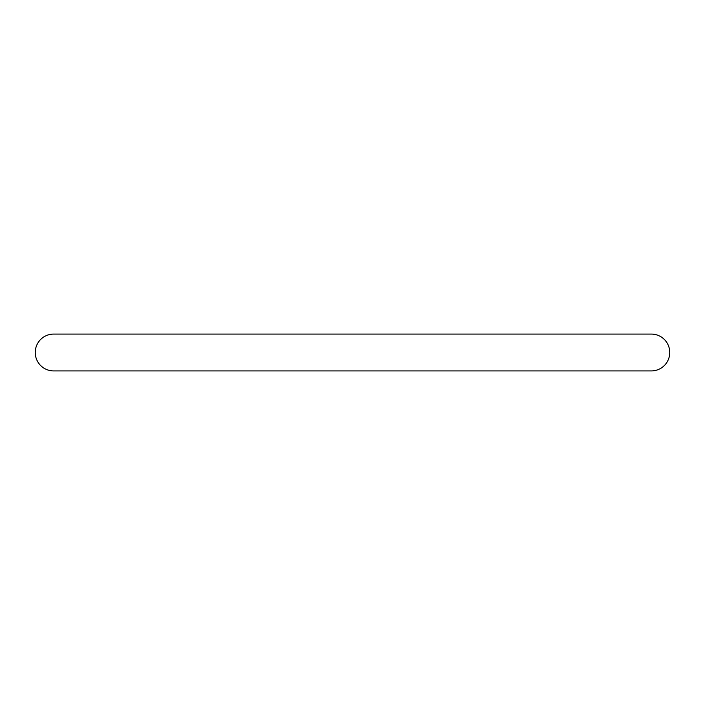 <?xml version="1.0" encoding="UTF-8"?>
<svg xmlns="http://www.w3.org/2000/svg" width="705" height="705" viewBox="0 0 705 705"><rect width="100%" height="100%" fill="white"/><g stroke="black" fill="none" stroke-linecap="round" stroke-linejoin="round"><path stroke-width="1.06" d="M669.75 352.5A18.427 18.427 0 0 1 651.323 370.927L53.677 370.927A18.427 18.427 0 0 1 35.25 352.5A18.427 18.427 0 0 1 53.677 334.073L651.323 334.073A18.427 18.427 0 0 1 669.75 352.5"/></g></svg>
